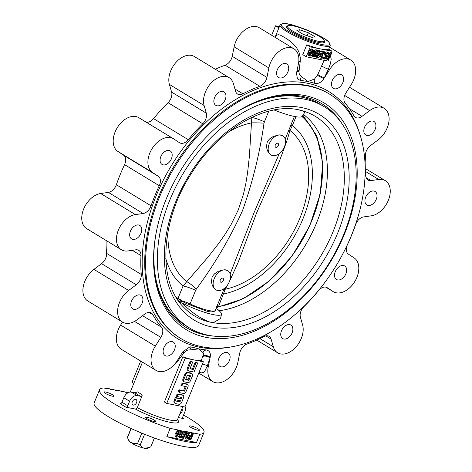 <?xml version="1.0" encoding="UTF-8"?>
<svg xmlns="http://www.w3.org/2000/svg" width="472" height="472" viewBox="0 0 472 472"><rect width="100%" height="100%" fill="white"/><g stroke="black" fill="none" stroke-linecap="round" stroke-linejoin="round"><path stroke-width="0.71" d="M287.536 25.907A20.756 3.664 22.2 0 0 286.262 26.562A20.756 3.664 22.2 0 0 304.098 37.789A20.756 3.664 22.2 0 0 324.701 42.244A20.756 3.664 22.2 0 0 324.246 40.887M125.859 407.171L135.493 409.077L136.963 408.38L142.166 395.63L140.691 396.327L137.122 395.619A7.222 4.773 121.3 0 0 129.588 401.241L127.741 405.767L121.959 402.25A1.805 1.192 121.3 0 1 120.077 403.654L125.859 407.171A1.805 1.192 121.3 0 0 127.741 405.767M166.303 198.806A132.667 87.733 121.3 0 0 156.763 229.775A132.667 87.733 121.3 0 0 249.7 332.978A132.667 87.733 121.3 0 0 356.207 157.731A132.667 87.733 121.3 0 0 221.799 122.761A132.667 87.733 121.3 0 0 166.303 198.806M156.857 229.327A130.862 86.541 121.3 0 0 186.257 327.562A130.862 86.541 121.3 0 0 213.132 336.04M342.088 123.859A130.862 86.541 121.3 0 0 322.187 103.905A130.862 86.541 121.3 0 0 221.451 123.044M185.661 379.329L188.062 379.612L189.703 375.6M188.93 380.137L190.6 375.783L187.295 375.317L185.632 379.677L188.723 380.29L188.062 379.612M191.992 373.676L191.125 373.146A2.484 1.64 121.3 0 0 190.759 373.004L187.425 372.349A2.484 1.64 121.3 0 0 184.841 374.278L182.994 378.804A2.484 1.64 121.3 0 0 183.372 381.252L184.239 381.777A2.484 1.64 121.3 0 0 184.605 381.919L187.939 382.58A2.484 1.64 121.3 0 0 190.523 380.65L192.369 376.125A2.484 1.64 121.3 0 0 191.992 373.676A2.484 1.64 121.3 0 0 191.626 373.535L188.293 372.874A2.484 1.64 121.3 0 0 185.708 374.809L183.862 379.329A2.484 1.64 121.3 0 0 184.239 381.777M179.779 390.309A2.425 1.605 121.3 0 0 180.151 392.704A2.425 1.605 121.3 0 0 180.505 392.846L183.508 393.436A2.484 1.64 121.3 0 0 186.092 391.506L187.939 386.981A2.484 1.64 121.3 0 0 187.561 384.532A2.484 1.64 121.3 0 0 187.195 384.391L184.198 383.795A2.425 1.605 121.3 0 0 181.667 385.683L186.275 386.651L184.428 391.176L179.779 390.309L178.912 389.783A2.425 1.605 121.3 0 0 179.283 392.179L180.151 392.704M179.802 390.261L178.912 389.783M184.428 391.176L178.935 389.73M185.272 386.456L183.561 390.645M181.643 385.736L180.8 385.158A2.425 1.605 121.3 0 1 183.331 383.27L186.328 383.86A2.484 1.64 121.3 0 1 186.694 384.002L187.561 384.532M193.29 369.464L189.956 368.803L192.723 362.018L191.06 361.688L188.293 368.473A2.484 1.64 121.3 0 0 188.67 370.921A2.484 1.64 121.3 0 0 189.036 371.063L194.033 372.054L197.721 363.009L196.057 362.679L193.29 369.464L190.092 368.473M196.057 362.679L195.19 362.154L192.423 368.933M197.721 363.009L195.19 362.154M191.06 361.688L190.192 361.163L187.425 367.948A2.484 1.64 121.3 0 0 187.797 370.396L188.67 370.921M192.723 362.018L190.192 361.163M176.799 401.041L178.994 401.477L179.507 400.575M180.074 401.849L180.404 400.757L177.313 400.144L176.77 401.389L179.867 402.002L179.207 401.324M175.743 403.631L179.077 404.292A2.484 1.64 121.3 0 0 181.667 402.362L183.508 397.837A2.484 1.64 121.3 0 0 183.13 395.388A2.484 1.64 121.3 0 0 182.764 395.247L179.395 394.58A2.425 1.605 121.3 0 0 176.864 396.468L181.844 397.507L181.23 399.017L176.233 398.026L175 401.041A2.484 1.64 121.3 0 0 175.377 403.489A2.484 1.64 121.3 0 0 175.743 403.631M176.233 398.026L175.36 397.501L174.133 400.516A2.484 1.64 121.3 0 0 174.51 402.964L175.377 403.489M181.23 399.017L180.363 398.486L175.36 397.501M180.841 397.312L180.363 398.486M176.847 396.515L175.997 395.943A2.425 1.605 121.3 0 1 178.528 394.049L181.897 394.716A2.484 1.64 121.3 0 1 182.263 394.857L183.13 395.388M176.121 435.981L178.209 433.438L178.752 431.272M176.829 436.452L179.077 433.969L179.171 431.219L177.171 433.632L176.988 436.512L176.699 436.334M179.077 433.969L178.209 433.438M176.664 437.225C175.655 436.582 175.602 435.367 176.487 433.579C177.124 431.697 178.139 430.671 179.519 430.505C180.51 431.131 180.587 432.311 179.743 434.057C179.106 435.992 178.074 437.048 176.664 437.225L175.442 436.565M175.796 436.7C174.787 436.057 174.728 434.842 175.619 433.048L178.18 429.974L179.856 430.629L178.988 430.104M176.487 433.579L175.619 433.048M181.449 431.756L181.744 431.03L184.522 431.585L184.227 432.305L183.107 432.081L181.089 437.019L182.393 436.801L182.068 437.603L180.092 437.904L182.517 431.968L180.581 431.225L180.876 430.505L179.053 430.145M184.522 431.585L183.655 431.054L184.776 431.278L182.092 437.857L182.959 438.388L185.643 431.803L186.416 431.957L186.717 438.004L188.959 432.458L189.608 432.588L186.924 439.166L186.092 439.007L185.82 433.054L183.614 438.512L182.959 438.388M181.384 436.293L182.393 436.801M180.092 437.904L179.224 437.379L181.513 431.768M181.744 431.03L180.876 430.505M186.416 431.957L185.549 431.432L188.086 431.933L186.605 435.567M188.959 432.458L188.086 431.933M189.608 432.588L188.741 432.063L191.992 432.706L190.977 435.196L191.844 435.721L192.859 433.231L191.992 432.706M186.092 439.007L185.225 438.476L185.059 434.972M185.643 431.803L184.776 431.278M189.154 438.476L189.602 438.565L190.517 436.311M189.443 438.824L190.47 439.09L191.549 436.441L190.983 436.329L189.278 437.467L189.838 438.966L189.201 438.577M190.47 439.09L189.602 438.565M192.859 433.231L193.508 433.361L192.641 432.836L199.857 434.264L196.499 442.488L166.817 436.612A56.404 9.947 22.2 0 0 184.552 441.308A56.404 9.947 22.2 0 0 196.499 442.488M193.508 433.361L190.824 439.939L188.045 438.942L187.508 437.733M189.455 439.668C188.44 439.485 188.157 438.718 188.611 437.373L187.844 436.907M188.204 436.028L190.358 435.072L190.977 435.196M188.611 437.373L191.225 435.597L190.358 435.072M191.225 435.597L191.844 435.721M127.605 392.674L126.378 392.014L127.245 392.539L126.785 392.533L128.012 392.775M126.378 392.014L125.34 392.25M126.785 392.533L122.378 391.217L121.18 391.424L122.555 391.695M122.378 391.217L123.245 391.748M121.239 391.276L121.629 391.512M121.174 391.424L120.307 390.899L117.41 390.32L117.286 390.633M117.41 390.32L118.277 390.851L116.466 390.137L115.404 390.279M115.693 389.984L116.56 390.509L112.507 389.353L112.371 389.683M112.507 389.353L113.374 389.878L108.973 388.651L107.657 388.391L108.525 388.922L103.645 387.954A56.404 9.947 -157.8 0 0 99.527 389.795L94.152 402.952A56.404 9.947 -157.8 0 0 124.065 425.189A56.404 9.947 -157.8 0 0 182.534 446.241A56.404 9.947 -157.8 0 0 198.606 445.58L203.975 432.423A56.404 9.947 -157.8 0 1 199.857 434.264M107.657 388.391L107.522 388.721M110.554 389.447L108.973 388.651M309.319 54.917L311.408 52.368L311.945 50.203M310.027 55.383L312.275 52.899L312.364 50.15L310.364 52.569L310.187 55.442L309.897 55.265M312.275 52.899L311.408 52.368M309.856 56.156C308.853 55.513 308.794 54.298 309.685 52.51C310.322 50.628 311.331 49.607 312.718 49.436C313.709 50.061 313.78 51.247 312.942 52.988C312.299 54.923 311.272 55.979 309.856 56.156L308.641 55.501M308.989 55.631C307.986 54.988 307.927 53.773 308.818 51.985C309.455 50.103 310.464 49.076 311.85 48.911L313.048 49.56L311.85 48.911M309.685 52.51L308.818 51.985M313.774 56.935L313.036 55.1L314.694 53.66L314.169 51.855L316.7 50.227L317.674 50.787L317.314 51.672L316.405 50.946L314.842 51.932L316.063 53.483L315.768 54.203L313.768 55.029L314.228 56.245L315.384 55.926L315.089 56.652L313.774 56.935L312.47 56.245M316.447 49.926L317.674 50.787M314.7 53.643L313.166 52.386M315.107 53.206L316.063 53.483M316.818 51.106L316.405 50.946M317.314 51.672L316.323 50.935M313.361 55.714L314.511 55.401L315.384 55.926M312.906 56.404L312.187 54.534M313.036 55.1L312.169 54.575M312.499 53.956L313.614 53.011M314.169 51.855L313.443 51.413M313.302 51.324L315.833 49.702L316.806 50.262M316.7 50.227L315.833 49.702M316.765 56.386L318.854 53.843L319.397 51.678M317.479 56.858L319.721 54.374L319.815 51.625L317.815 54.044L317.632 56.917L317.349 56.74M319.721 54.374L318.854 53.843M317.308 57.631C316.299 56.988 316.246 55.773 317.131 53.985C317.774 52.103 318.783 51.076 320.163 50.911C321.155 51.536 321.231 52.716 320.388 54.463C319.75 56.398 318.724 57.454 317.308 57.631L316.087 56.97M316.441 57.106C315.432 56.463 315.379 55.248 316.264 53.46L317.231 51.619M317.131 53.985L316.264 53.46M317.449 51.33L319.296 50.386L320.5 51.035L319.296 50.386M322.093 52.162L322.388 51.442L325.167 51.991L324.872 52.711L323.751 52.492L321.733 57.425L323.037 57.206L322.712 58.009L320.736 58.31L323.161 52.374L321.226 51.637L321.521 50.911L325.167 51.991M322.388 51.442L321.521 50.911M322.028 56.699L323.037 57.206M320.736 58.31L319.868 57.785L322.158 52.174M328.842 53L328.453 53.961L327.397 53.124L325.981 53.908L326.954 57.631L324.518 59.059L323.526 58.67L323.922 57.708L324.866 58.345L326.27 57.59L325.302 53.849L327.763 52.416L328.842 53L327.662 52.197M324.347 58.156L324.866 58.345L323.998 57.82L325.403 57.065L324.435 53.324L324.777 52.693M322.995 58.345L323.662 58.77L322.659 58.139L323.054 57.177L323.922 57.708M327.869 53.312L328.453 53.961M326.27 57.59L325.403 57.065M325.78 56.05L324.913 55.525M325.302 53.849L324.435 53.324M324.978 52.451L326.895 51.89L327.975 52.475M327.763 52.416L326.895 51.89M327.273 59.519L328.972 55.342L331.385 53.135L331.834 53.354L331.521 54.115L331.102 53.855L329.633 55.448L327.922 59.649L326.406 58.988L328.105 54.817L330.518 52.604L331.834 53.354M331.521 54.115L331.102 53.855L331.521 54.115M328.972 55.342L328.105 54.817M185.03 406.705A7.222 4.773 -58.7 0 1 184.729 412.156L182.882 416.676A1.805 1.192 121.3 0 0 183.16 418.457A1.805 1.192 121.3 0 0 183.425 418.564L178.357 417.561M140.691 396.327A28.881 5.092 -157.8 0 1 134.909 392.81L137.529 391.896A27.075 4.773 -157.8 0 0 141.618 394.385L142.166 395.63M181.915 408.846A3.156 2.089 -58.7 0 1 182.003 411.613A3.156 2.089 -58.7 0 1 179.838 413.932M132.319 401.778A3.156 2.089 121.3 0 0 132.797 404.899A3.156 2.089 121.3 0 0 136.225 403.283A3.156 2.089 121.3 0 0 136.078 399.501A3.156 2.089 121.3 0 0 132.319 401.778M134.909 392.81L131.34 392.102A7.222 4.773 121.3 0 0 123.806 397.725L121.959 402.25M131.535 301.095A7.894 5.221 121.3 0 0 132.738 308.894A7.894 5.221 121.3 0 0 141.299 304.859A7.894 5.221 121.3 0 0 140.939 295.395A7.894 5.221 121.3 0 0 131.535 301.095M163.873 347.758A7.894 5.221 121.3 0 0 165.07 355.558A7.894 5.221 121.3 0 0 173.637 351.522A7.894 5.221 121.3 0 0 173.271 342.058A7.894 5.221 121.3 0 0 163.873 347.758M218.76 358.626A7.894 5.221 121.3 0 0 219.964 366.419A7.894 5.221 121.3 0 0 228.525 362.384A7.894 5.221 121.3 0 0 228.165 352.926A7.894 5.221 121.3 0 0 218.76 358.626M281.501 330.778A7.894 5.221 121.3 0 0 282.698 338.577A7.894 5.221 121.3 0 0 291.265 334.542A7.894 5.221 121.3 0 0 290.905 325.078A7.894 5.221 121.3 0 0 281.501 330.778M335.279 271.683A7.894 5.221 121.3 0 0 336.477 279.483A7.894 5.221 121.3 0 0 345.044 275.447A7.894 5.221 121.3 0 0 344.684 265.984A7.894 5.221 121.3 0 0 335.279 271.683M365.682 197.178A7.894 5.221 121.3 0 0 366.886 204.978A7.894 5.221 121.3 0 0 375.447 200.942A7.894 5.221 121.3 0 0 375.087 191.479A7.894 5.221 121.3 0 0 365.682 197.178M364.573 127.222A7.894 5.221 121.3 0 0 365.771 135.016A7.894 5.221 121.3 0 0 374.337 130.98A7.894 5.221 121.3 0 0 373.971 121.522A7.894 5.221 121.3 0 0 364.573 127.222M332.235 80.559A7.894 5.221 121.3 0 0 333.438 88.352A7.894 5.221 121.3 0 0 341.999 84.317A7.894 5.221 121.3 0 0 341.639 74.859A7.894 5.221 121.3 0 0 332.235 80.559M277.347 69.691A7.894 5.221 121.3 0 0 278.545 77.491A7.894 5.221 121.3 0 0 287.112 73.455A7.894 5.221 121.3 0 0 286.752 63.991A7.894 5.221 121.3 0 0 277.347 69.691M214.607 97.539A7.894 5.221 121.3 0 0 215.81 105.339A7.894 5.221 121.3 0 0 224.371 101.297A7.894 5.221 121.3 0 0 224.011 91.839A7.894 5.221 121.3 0 0 214.607 97.539M160.828 156.633A7.894 5.221 121.3 0 0 162.032 164.427A7.894 5.221 121.3 0 0 170.593 160.392A7.894 5.221 121.3 0 0 170.233 150.934A7.894 5.221 121.3 0 0 160.828 156.633M130.425 231.138A7.894 5.221 121.3 0 0 131.623 238.938A7.894 5.221 121.3 0 0 140.19 234.903A7.894 5.221 121.3 0 0 139.824 225.439A7.894 5.221 121.3 0 0 130.425 231.138M154.232 421.573A5.416 0.956 -157.8 0 1 148.621 419.549A5.416 0.956 -157.8 0 1 145.748 417.419A5.416 0.956 -157.8 0 1 151.123 418.575A5.416 0.956 -157.8 0 1 155.772 421.508A5.416 0.956 -157.8 0 1 154.232 421.573M197.933 430.222A5.416 0.956 -157.8 0 1 192.322 428.198A5.416 0.956 -157.8 0 1 189.449 426.068A5.416 0.956 -157.8 0 1 194.824 427.231A5.416 0.956 -157.8 0 1 199.479 430.157A5.416 0.956 -157.8 0 1 197.933 430.222M112.507 396.214A5.416 0.956 -157.8 0 1 106.896 394.191A5.416 0.956 -157.8 0 1 104.023 392.055A5.416 0.956 -157.8 0 1 109.398 393.217A5.416 0.956 -157.8 0 1 114.047 396.15A5.416 0.956 -157.8 0 1 112.507 396.214M183.083 351.386A4.513 0.378 -141.5 0 1 184.399 352.33A144.432 143.7 51.9 0 1 183.915 352.991L178.156 360.561L174.723 364.059M178.156 360.561A4.513 0.478 40.3 0 0 177.578 360.106M183.915 352.991A4.513 0.378 38.9 0 0 182.64 352.065M296.988 70.812A4.513 1.145 -175 0 1 299.112 70.706A144.432 139.128 32.9 0 1 299.006 71.496C298.876 73.744 299.708 75.408 301.502 76.482A4.513 2.106 -63 0 0 300.345 80.464L297.395 78.824L296.516 73.142L298.44 63.655A19.853 13.127 121.3 0 0 293.967 48.822A19.853 13.127 121.3 0 0 268.863 67.927L266.94 77.414A9.027 5.971 121.3 0 1 259.824 86.317A146.656 96.984 121.3 0 0 242.909 93.822A9.027 5.971 121.3 0 1 237.575 94.064A9.027 5.971 121.3 0 1 235.605 91.32L233.41 83.662A19.853 13.127 121.3 0 0 229.073 77.62A19.853 13.127 121.3 0 0 210.748 83.432A19.853 13.127 121.3 0 0 204.116 105.516L206.311 113.18A9.027 5.971 121.3 0 1 202.765 123.77A146.656 96.984 121.3 0 0 188.269 139.706A9.027 5.971 121.3 0 1 179.578 142.768A9.027 5.971 121.3 0 1 179.454 142.691L173.725 138.915A19.853 13.127 121.3 0 0 173.454 138.738A19.853 13.127 121.3 0 0 152.049 148.68A19.853 13.127 121.3 0 0 152.556 172.504L158.285 176.28A9.027 5.971 121.3 0 1 159.265 185.732A146.656 96.984 121.3 0 0 151.07 205.816A9.027 5.971 121.3 0 1 143.099 213.492L135.375 214.607A19.853 13.127 121.3 0 0 118.271 230.354A19.853 13.127 121.3 0 0 121.381 249.735A19.853 13.127 121.3 0 0 128.012 250.933L135.735 249.818A9.027 5.971 121.3 0 1 138.75 250.361A9.027 5.971 121.3 0 1 140.975 255.588A146.656 96.984 121.3 0 0 141.275 274.444A9.027 5.971 121.3 0 1 136.29 284.758L128.638 290.469A19.853 13.127 121.3 0 0 118.012 307.484A19.853 13.127 121.3 0 0 122.531 322.093A19.853 13.127 121.3 0 0 137.045 319.786L144.703 314.081A9.027 5.971 121.3 0 1 151.3 313.03A9.027 5.971 121.3 0 1 152.798 314.623A146.656 96.984 121.3 0 0 161.518 327.202A9.027 5.971 121.3 0 1 160.852 337.38L155.317 346.159A19.853 13.127 121.3 0 0 155.972 370.355A19.853 13.127 121.3 0 0 177.254 360.62L182.782 351.846L189.968 346.826L191.567 347.02A4.513 1.853 -82.5 0 0 189.897 349.958C187.732 349.787 185.903 350.578 184.399 352.33M191.567 347.02L198.812 348.867A146.656 96.984 121.3 0 0 206.364 349.953C209.609 350.737 210.884 353.174 210.193 357.274L210.04 358.024A4.513 2.059 18.5 0 0 202.641 356.696L201.302 360.514M189.897 349.958L198.812 348.867L202.907 352.537A4.513 4.213 110.7 0 1 206.364 349.953M330.365 55.389L331.202 59.195L330.488 63.484L328.406 69.154L323.934 78.57A4.513 0.513 25.6 0 1 317.491 75.154A144.432 23.063 -64.2 0 0 317.839 74.411A4.513 0.543 -154.5 0 0 324.37 77.874L329.462 69.797A19.853 13.127 121.3 0 1 350.737 60.062A19.853 13.127 121.3 0 1 351.392 84.258L345.864 93.031A9.027 5.971 121.3 0 0 345.191 103.215A146.656 96.984 121.3 0 1 353.911 115.793A9.027 5.971 121.3 0 0 355.41 117.386A9.027 5.971 121.3 0 0 362.012 116.336L369.664 110.631A19.853 13.127 121.3 0 1 384.178 108.324A19.853 13.127 121.3 0 1 388.698 122.932A19.853 13.127 121.3 0 1 378.072 139.948L370.42 145.659A9.027 5.971 121.3 0 0 365.434 155.966A146.656 96.984 121.3 0 1 365.735 174.829A9.027 5.971 121.3 0 0 367.959 180.056A9.027 5.971 121.3 0 0 370.974 180.599L378.703 179.484A19.853 13.127 121.3 0 1 385.329 180.676A19.853 13.127 121.3 0 1 388.438 200.063A19.853 13.127 121.3 0 1 371.334 215.804L363.611 216.919A9.027 5.971 121.3 0 0 355.64 224.601A146.656 96.984 121.3 0 1 347.445 244.685A9.027 5.971 121.3 0 0 348.424 254.131L354.153 257.913A19.853 13.127 121.3 0 1 354.667 281.731A19.853 13.127 121.3 0 1 333.256 291.672A19.853 13.127 121.3 0 1 332.99 291.501L327.255 287.725A9.027 5.971 121.3 0 0 327.137 287.649A9.027 5.971 121.3 0 0 318.441 290.711A146.656 96.984 121.3 0 1 303.944 306.641A9.027 5.971 121.3 0 0 300.398 317.237L302.599 324.895A19.853 13.127 121.3 0 1 295.962 346.985A19.853 13.127 121.3 0 1 277.636 352.796A19.853 13.127 121.3 0 1 273.3 346.755L271.105 339.097A9.027 5.971 121.3 0 0 269.134 336.353A9.027 5.971 121.3 0 0 263.801 336.595A146.656 96.984 121.3 0 1 246.891 344.1A9.027 5.971 121.3 0 0 239.77 353.003L237.847 362.49A19.853 13.127 121.3 0 1 212.748 381.594A19.853 13.127 121.3 0 1 208.27 366.762L207.214 366.119L204.901 370.962L203.343 372.532L201.367 372.898L199.078 372.284M208.27 366.762L210.04 358.024L207.214 366.119A4.513 2.153 20.1 0 0 202.423 364.083M202.641 356.696A144.432 18.491 -74.4 0 0 202.883 355.988A4.513 2.035 -161.6 0 1 210.193 357.274M202.883 355.988C203.562 354.071 203.568 352.92 202.907 352.537M275.123 37.371L277.099 35.058L278.563 34.745L280.291 35.111L287.224 38.975L293.094 43.701L296.581 47.725L298.853 51.808L300.227 57.183L300.216 61.466A4.513 1.032 -176.3 0 0 298.776 61.478M299.112 70.706L300.216 61.466M299.006 71.496A4.513 1.145 5.4 0 0 296.829 71.602M301.502 76.482L307.897 81.55A146.656 96.984 121.3 0 0 300.345 80.464M317.839 74.411L324.146 60.322M321.786 65.738A4.513 0.643 -155.9 0 0 324.146 67.372A4.513 0.643 -155.9 0 0 328.406 69.154L329.462 69.797M323.934 78.57C321.426 82.305 318.5 83.916 315.143 83.396A4.513 3.965 70.8 0 1 314.517 79.054L317.491 75.154M315.143 83.396L307.897 81.55L314.517 79.054M279.43 26.579L275.542 25.807L271.677 35.276M278.911 27.854L275.542 25.807M140.685 361.068L132.018 382.308L133.812 383.4M306.222 56.776L302.753 54.663L306.782 44.793A27.075 4.773 22.2 0 0 321.161 49.064L310.252 46.905L306.222 56.776L328.04 61.089L330.996 53.843M306.782 44.793L310.252 46.905M328.595 49.112L332.064 51.224L321.161 49.064A27.075 4.773 22.2 0 0 328.595 49.112M331.332 53.023L332.064 51.224M185.189 358.171L182.865 356.755A27.075 4.773 22.2 0 0 194.281 359.971A27.075 4.773 22.2 0 0 201.042 360.354L203.367 361.764L185.189 358.171L166.728 403.407L184.906 407.006L203.367 361.764M182.865 356.755L164.403 401.996L166.728 403.407M128.638 290.469L93.928 269.37L101.58 263.659A9.027 5.971 121.3 0 0 106.566 253.352A146.656 96.984 121.3 0 1 106.088 240.443M93.928 269.37A19.853 13.127 121.3 0 0 83.302 286.386A19.853 13.127 121.3 0 0 87.821 301L122.531 322.093M155.317 346.159L120.608 325.06A19.853 13.127 121.3 0 0 121.263 349.262L155.972 370.355M120.608 325.06L122.496 322.069M259.824 86.317L225.109 65.219A9.027 5.971 121.3 0 0 232.23 56.316L234.153 46.828A19.853 13.127 121.3 0 1 259.252 27.724L293.967 48.822M202.765 123.77L168.056 102.678A9.027 5.971 121.3 0 0 171.602 92.081L169.401 84.423A19.853 13.127 121.3 0 1 176.038 62.339A19.853 13.127 121.3 0 1 194.364 56.528L229.073 77.62M146.22 122.189A9.027 5.971 121.3 0 0 153.559 118.608A146.656 96.984 121.3 0 1 168.056 102.678M159.265 185.732L124.555 164.634A9.027 5.971 121.3 0 0 123.575 155.188L117.847 151.406A19.853 13.127 121.3 0 1 117.333 127.587A19.853 13.127 121.3 0 1 138.744 117.646L173.454 138.738M135.375 214.607L100.666 193.514L108.389 192.399A9.027 5.971 121.3 0 0 116.36 184.723A146.656 96.984 121.3 0 1 124.555 164.634M100.666 193.514A19.853 13.127 121.3 0 0 83.562 209.255A19.853 13.127 121.3 0 0 86.671 228.643L121.381 249.735M225.109 65.219A146.656 96.984 121.3 0 0 215.273 69.236M205.137 334.524A130.862 86.541 -58.7 0 1 185.779 327.273M321.709 103.616A130.862 86.541 -58.7 0 1 337.061 117.463M159.335 197.432A143.045 94.601 121.3 0 0 181.089 338.678A143.045 94.601 121.3 0 0 336.217 265.571A143.045 94.601 121.3 0 0 329.674 94.199A143.045 94.601 121.3 0 0 159.335 197.432M178.18 429.974L170.174 428.387L166.817 436.612M170.174 428.387A56.404 9.947 -157.8 0 1 99.527 389.795M183.531 415.094A56.404 9.947 -157.8 0 1 203.975 432.423M312.163 37.435L314.747 36.645L308.399 32.792L299.472 29.724L296.888 30.509L303.231 34.367L312.163 37.435M307.201 35.73L308.399 32.792M298.699 31.612L299.472 29.724M318.541 41.318A19.853 3.505 -157.8 0 1 297.962 33.901A19.853 3.505 -157.8 0 1 287.436 26.078A19.853 3.505 -157.8 0 1 307.142 30.338A19.853 3.505 -157.8 0 1 324.199 41.082A19.853 3.505 -157.8 0 1 318.541 41.318M175.891 296.894A110.348 72.977 121.3 0 0 177.985 298.428L183.077 285.943A13.54 2.389 -157.8 0 1 195.65 290.304L190.086 303.938A13.54 2.389 22.2 0 0 182.387 300.906L182.033 301.16L186.145 303.461L180.227 299.584L179.785 299.814A110.513 73.083 121.3 0 0 180.322 300.139A110.513 73.083 121.3 0 0 180.392 300.186M186.051 303.402L179.785 299.814A110.513 73.083 121.3 0 1 177.873 298.552A110.513 73.083 121.3 0 1 176.115 297.272M177.873 298.552A0.448 0.336 124.7 0 0 177.985 298.428L180.227 299.584M216.713 306.859A110.513 73.083 121.3 0 0 218.495 306.593A110.513 73.083 121.3 0 0 310.228 224.365A110.513 73.083 121.3 0 0 302.127 116.442M216.359 306.735L218.495 306.593M189.868 305.03A14.892 2.626 22.2 0 0 186.098 303.419M165.802 258.573A97.25 64.31 121.3 0 0 183.077 285.943L208.382 256.668L218.748 243.357L225.061 234.336L231.068 224.607L238.348 209.739L243.469 194.204L245.865 183.396L247.588 172.663L249.387 156.267L251.836 117.457A13.54 2.389 -157.8 0 1 264.408 121.817L264.013 123.174C259.753 153.424 252.549 182.664 242.413 210.884C229.722 238.608 214.359 264.668 196.311 289.07L195.65 290.304M290.829 125.239A13.54 2.389 -157.8 0 1 292.392 125.481L289.997 130.537L286.758 141.228L279.088 162.055L256.438 213.315L238.089 262.52L229.486 281.359M222.07 293.731A13.54 2.389 -157.8 0 1 223.634 293.973A97.25 64.31 121.3 0 0 303.03 218.636A97.25 64.31 121.3 0 0 292.392 125.481L295.968 116.731M230.118 274.02L253.847 213.179L279.253 153.607M270.916 154.91L269.736 154.025L267.482 150.892L266.432 146.804L267.117 142.503L268.179 140.573L269.671 138.856L273.418 136.349L279.389 134.88L282.628 135.623M215.869 289.802L214.689 288.917L212.435 285.778L211.385 281.695L212.07 277.394L213.126 275.465L214.624 273.748L218.371 271.241L224.342 269.772L227.581 270.515M228.436 132.012A91.692 60.634 -58.7 0 1 251.358 122.891A13.54 1.156 -177.6 0 1 264.013 123.174M168.032 231.398A91.692 60.634 -58.7 0 0 186.599 281.572A13.54 3.322 -137.4 0 1 196.311 289.07M223.811 289.46A13.54 6.62 -150.3 0 1 225.238 289.224L218.542 306.458A110.348 72.977 121.3 0 0 310.157 224.306A110.348 72.977 121.3 0 0 302.003 116.549M288.911 129.936A13.54 2.142 -164.4 0 0 289.997 130.537A91.692 60.634 -58.7 0 1 299.862 218.241A91.692 60.634 -58.7 0 1 225.238 289.224L227.681 284.805M272.633 155.583A11.281 7.458 -58.7 0 1 270.969 154.94A11.281 7.458 -58.7 0 1 269.807 142.597A11.281 7.458 -58.7 0 1 281.023 135.022A11.281 7.458 -58.7 0 1 282.687 135.659A11.281 7.458 -58.7 0 1 283.855 148.007A11.281 7.458 -58.7 0 1 272.633 155.583M217.586 290.475A11.281 7.458 -58.7 0 1 215.922 289.832A11.281 7.458 -58.7 0 1 214.76 277.489A11.281 7.458 -58.7 0 1 225.976 269.913A11.281 7.458 -58.7 0 1 227.64 270.55A11.281 7.458 -58.7 0 1 228.808 282.899A11.281 7.458 -58.7 0 1 217.586 290.475M278.344 145.6A2.254 1.493 121.3 0 0 278.155 143.488A2.254 1.493 121.3 0 0 276.256 143.706A2.254 1.493 121.3 0 0 275.152 145.529A2.254 1.493 121.3 0 0 276.191 147.382A2.254 1.493 121.3 0 0 278.344 145.6M223.297 280.492A2.254 1.493 -58.7 0 1 221.144 282.268A2.254 1.493 -58.7 0 1 220.105 280.421A2.254 1.493 -58.7 0 1 221.209 278.598A2.254 1.493 -58.7 0 1 223.108 278.38A2.254 1.493 -58.7 0 1 223.297 280.492M178.363 300.705L183.691 302.115M182.782 303.378L185.443 306.251C193.266 313.597 201.219 318.795 209.285 321.845A29.329 5.174 -157.8 0 0 213.409 322.659L220.577 318.464L221.504 314.193A27.978 4.932 -157.8 0 1 182.782 303.378L181.909 303.207A112.318 74.275 -58.7 0 1 178.292 300.652M219.686 311.296L219.61 310.664L218.737 310.493A27.978 4.932 -157.8 0 1 221.504 314.193M300.009 110.188A29.329 5.174 -157.8 0 1 296.387 109.48M299.508 110.076L297.165 109.616M302.222 110.755L304.859 112.159L302.281 116.254A27.978 4.932 -157.8 0 1 274.197 109.958M189.508 327.957A129.511 85.644 -58.7 0 1 183.578 172.799A129.511 85.644 -58.7 0 1 324.034 106.607A129.511 85.644 -58.7 0 1 343.722 234.495A129.511 85.644 -58.7 0 1 189.508 327.957L186.003 325.827A129.511 85.644 -58.7 0 1 154.344 246.136M235.215 113.079A129.511 85.644 -58.7 0 1 320.529 104.483L324.034 106.607M209.651 321.928L213.008 322.594M181.909 303.207L185.443 306.251M303.413 114.46A112.318 74.275 -58.7 0 1 315.603 225.185A112.318 74.275 -58.7 0 1 219.61 310.664L216.046 308.499M141.806 433.148L137.505 443.68A12.638 2.23 22.2 0 0 140.278 444.783C141.653 446.919 143.063 448.087 144.52 448.288L149.323 447.497L150.774 446.86A12.638 2.23 22.2 0 0 150.863 446.724L154.415 438.022M144.568 434.269L140.278 444.783M149.323 447.497L147.081 448.4A9.93 1.752 22.2 0 1 144.52 448.288A9.93 1.752 22.2 0 1 131.942 443.367L132.16 442.789L131.293 442.258L131.063 442.813L132.06 443.037M131.936 443.344L137.505 443.68M131.181 428.546L127.487 437.585L128.998 441.019A9.93 1.752 22.2 0 0 131.074 442.842M131.015 428.47L127.464 437.178A12.638 2.23 22.2 0 0 127.487 437.585C128.655 440.258 129.847 441.998 131.063 442.813M154.385 438.01L150.774 446.86M182.835 406.593L177.49 419.691A27.075 4.773 -157.8 0 1 169.778 420.009A27.075 4.773 -157.8 0 1 137.275 407.613M177.342 419.933L177.49 419.691A28.881 5.092 -157.8 0 1 166.917 421.596A28.881 5.092 -157.8 0 1 135.493 409.077M322.258 44.598A26.172 4.614 -157.8 0 1 281.873 26.29A26.172 4.614 -157.8 0 1 312.311 32.314A26.172 4.614 -157.8 0 1 322.258 44.598M322.5 45.772A27.075 4.773 -157.8 0 1 294.434 35.666A27.075 4.773 -157.8 0 1 280.079 24.992C284.256 21.045 295.879 25.978 309.018 30.857C320.394 36.356 329.928 39.972 330.211 45.454A27.075 4.773 -157.8 0 1 322.5 45.772M359.929 134.479A144.851 95.792 121.3 0 0 265.394 86.034A144.851 95.792 121.3 0 0 156.102 195.957A144.851 95.792 121.3 0 0 230.773 346.985M329.674 94.199L328.807 93.668A143.045 94.601 121.3 0 0 158.468 196.901A143.045 94.601 121.3 0 0 180.221 338.153L181.089 338.678M190.629 375.977L190.151 375.688M188.723 380.29L187.856 379.765M183.862 379.329L182.994 378.804M185.708 374.809L184.841 374.278M188.293 372.874L187.425 372.349M191.626 373.535L190.759 373.004M181.667 385.683L180.8 385.158M184.198 383.795L183.331 383.27M187.195 384.391L186.328 383.86M188.293 368.473L187.425 367.948M180.44 400.958L179.962 400.663M179.867 402.002L178.994 401.477M175 401.041L174.133 400.516M176.864 396.468L175.997 395.943M179.395 394.58L178.528 394.049M182.764 395.247L181.897 394.716M187.071 437.078L186.676 436.836M183.425 418.564L182.947 418.269M137.122 395.619L131.34 392.102M129.588 401.241L123.806 397.725M141.275 274.444L106.566 253.352M136.29 284.758L101.58 263.659M152.798 314.623L149.193 312.429M161.518 327.202L142.556 315.679M160.852 337.38L134.555 321.402M271.105 339.097L265.789 335.869M273.3 346.755L259.871 338.595M332.99 291.501L325.798 287.129M370.974 180.599L366.095 177.631M378.703 179.484L365.859 171.678M362.012 116.336L349.498 108.731M369.664 110.631L344.666 95.432M266.94 77.414L232.23 56.316M268.863 67.927L234.153 46.828M242.909 93.822L234.932 88.978M206.311 113.18L171.602 92.081M204.116 105.516L169.401 84.423M188.269 139.706L153.559 118.608M158.285 176.28L123.575 155.188M152.556 172.504L117.847 151.406M151.07 205.816L116.36 184.723M143.099 213.492L108.389 192.399M140.975 255.588L132.302 250.313M186.151 303.461L206.411 311.018C210.819 312.771 215.645 311.361 215.273 310.381A20.756 3.664 22.2 0 1 190.086 303.938A1.351 0.319 114.7 0 0 189.909 305.077A1.351 0.319 114.7 0 0 189.974 305.083M281.206 112.649A20.756 3.664 -157.8 0 1 274.09 109.976M251.529 117.522A97.25 64.31 121.3 0 1 251.836 117.457L251.877 117.357M268.757 111.168L264.408 121.817M337.598 233.28A120.389 79.615 -58.7 0 1 177.578 304.298A120.389 79.615 -58.7 0 1 255.128 114.265A120.389 79.615 -58.7 0 1 337.598 233.28M333.108 231.587A116.631 77.131 -58.7 0 1 211.427 322.382A116.631 77.131 -58.7 0 1 183.39 306.953C157.4 281.33 160.486 220.188 191.732 172.935C220.111 127.269 269.6 100.306 302.57 110.849A116.631 77.131 -58.7 0 1 333.108 231.587M298.18 109.793A116.631 77.131 -58.7 0 1 302.57 110.849M330.842 52.728L331.71 53.253M212.748 381.594L198.747 373.087M277.636 352.796L256.727 340.082M333.256 291.672L325.78 287.129M385.329 180.676L365.912 168.876M384.178 108.324L349.504 87.249M350.737 60.062L329.515 47.165M328.695 49.176L330.211 45.454M275.046 37.323L280.079 24.992M142.485 362.16L130.284 392.049M287.436 26.078L286.693 27.889M324.199 41.082L323.462 42.893M180.322 300.139L182.033 301.16M294.416 116.454L285.165 139.128M224.206 288.492L215.273 310.381M302.924 115.239L316.783 135.8L322.701 162.869L320.252 193.856L309.756 225.846L292.239 255.818L269.365 280.917L243.286 298.747L216.424 307.567"/></g></svg>

